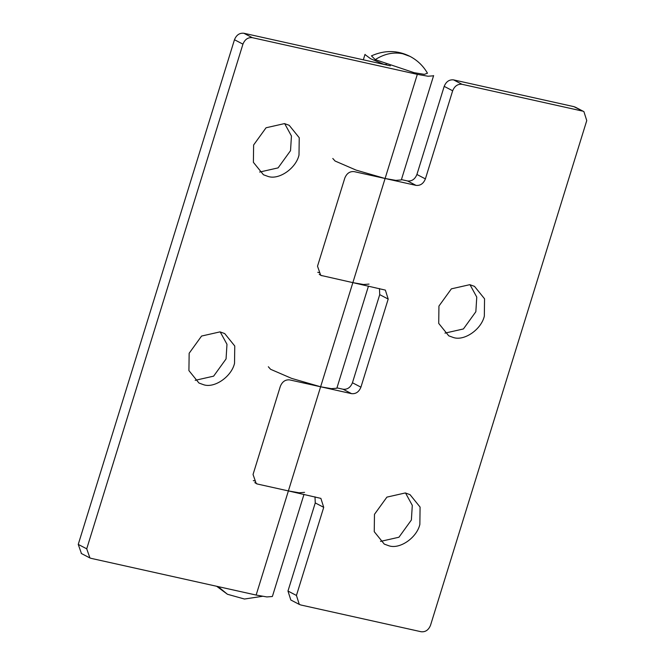 <?xml version="1.0" encoding="UTF-8"?>
<svg xmlns="http://www.w3.org/2000/svg" width="665" height="665" viewBox="0 0 665 665"><rect width="100%" height="100%" fill="white"/><g stroke="black" fill="none" stroke-linecap="round" stroke-linejoin="round"><path stroke-width="1" d="M410.022 56.392C397.612 50.141 384.752 49.958 371.444 55.86L375.251 59.626L414.154 72.701L424.37 74.355L427.47 73.208C423.273 65.926 417.454 60.324 410.022 56.392L402.791 53.765C393.497 51.862 384.312 53.815 375.251 59.626M290.813 599.988L287.97 591.044L296.44 595.458L299.283 604.402L300.838 604.992L421.169 631.75C425.475 632.166 428.593 630.004 430.529 625.266L586.754 120.589L583.912 111.645L573.878 106.641L453.547 79.883L462.025 84.297L582.357 111.055M444.195 86.367L416.913 174.479L425.392 178.893L452.665 90.781L444.195 86.367C446.124 81.629 449.249 79.468 453.547 79.883M573.878 106.641L575.441 107.231M315.002 496.838L315.252 502.923L287.97 591.044M379.474 288.552L379.723 294.645L352.442 382.757C350.513 387.496 347.396 389.657 343.09 389.241L336.956 387.878M416.913 174.479C414.985 179.218 411.868 181.379 407.562 180.963L401.427 179.6M444.976 333.123L463.422 328.951L475.849 311.735L476.763 297.08L469.997 284.711M380.505 541.401L398.942 537.229L411.377 520.013L412.292 505.367L405.525 492.989M268.319 366.748L270.589 369.291L291.644 378.393L320.621 386.781L351.561 393.655C355.866 394.071 358.984 391.909 360.92 387.171L388.194 299.059L385.359 290.106L352.857 282.633L363.572 284.512L369.025 284.096M462.025 84.297C457.72 83.881 454.602 86.043 452.665 90.781M296.44 595.458L323.722 507.337L320.879 498.384L288.386 490.92L299.1 492.79L304.553 492.374M425.392 178.893C423.455 183.631 420.338 185.793 416.032 185.377L354.146 171.62C349.848 171.204 346.723 173.365 344.794 178.104L317.513 266.216L320.721 275.352L352.857 282.633L417.329 74.355L428.044 76.234L433.497 75.81M484.328 316.149C481.294 329.458 464.311 341.22 453.447 337.537L448.75 335.833L438.717 323.406L438.942 306.058L451.377 288.843L469.814 284.67L474.519 286.382L484.552 298.801L484.328 316.149M419.856 524.427C416.814 537.736 399.84 549.498 388.975 545.815L384.279 544.111L374.245 531.684L374.47 514.336L386.905 497.121L405.342 492.948L410.039 494.66L420.081 507.079L419.856 524.427M332.791 158.47L335.06 161.013L356.116 170.115L385.093 178.494L395.808 180.373L401.261 179.949M81.454 553.546L78.246 544.411L86.724 548.825L89.925 557.96L91.122 558.359L256.141 595.059L266.856 596.929L272.318 596.513M78.246 544.411L234.471 39.734C236.407 34.996 239.525 32.834 243.831 33.25L252.301 37.664L417.329 74.355M390.422 65.843L243.831 33.25M319.591 272.708L317.762 272.301M255.119 480.986L253.29 480.587M259.658 172.052L278.095 167.879L290.53 150.664L291.445 136.009L284.678 123.632M195.186 380.33L213.623 376.157L226.058 358.942L226.973 344.287L220.206 331.918M252.301 37.664C247.995 37.248 244.878 39.41 242.941 44.148L234.471 39.734M86.724 548.825L242.941 44.148M257.438 484.037L288.386 490.92L320.621 386.781L289.674 379.898C285.368 379.482 282.251 381.644 280.322 386.382L253.041 474.494L256.249 483.63L257.438 484.037L254.778 482.649M299.001 155.078C295.967 168.378 278.992 180.149 268.128 176.466L263.431 174.754L253.39 162.327L253.623 144.987L266.058 127.771L284.495 123.599L289.192 125.303L299.233 137.73L299.001 155.078M234.529 363.356C231.495 376.656 214.512 388.426 203.656 384.744L198.96 383.032L188.918 370.604L189.151 353.265L201.578 336.049L220.024 331.877L224.72 333.581L234.762 346.008L234.529 363.356M365.002 54.572L370.679 58.778L383.896 64.372L386.614 64.48M336.789 388.235L331.336 388.651L320.621 386.781L352.857 282.633M216.657 586.272L227.438 594.261L218.078 586.588M379.723 294.645L388.194 299.059M352.442 382.757L360.92 387.171M343.09 389.241L351.561 393.655M315.252 502.923L323.722 507.337M407.562 180.963L416.032 185.377M256.141 595.059L288.386 490.92M319.25 274.371L321.91 275.759M262.484 596.314L244.446 599.024L227.438 594.261M290.946 600.063L299.416 604.477M583.779 111.57L575.308 107.156M81.221 553.43L89.692 557.844M368.46 286.108L336.914 388.011M363.331 59.825L365.019 54.364M401.386 179.733L433.622 75.594M303.988 494.386L272.442 596.297"/></g></svg>
